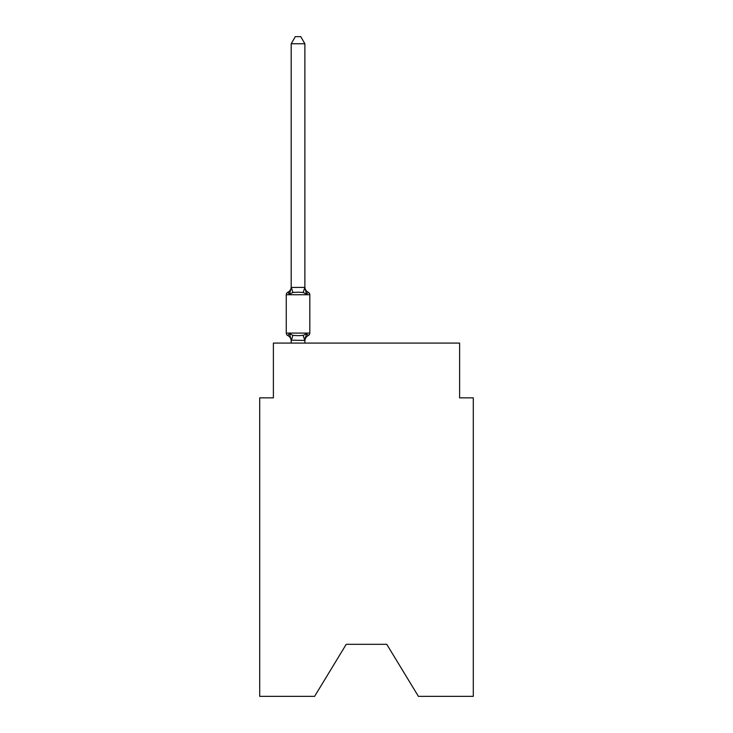 <?xml version="1.0" encoding="UTF-8"?>
<svg xmlns="http://www.w3.org/2000/svg" width="733" height="733" viewBox="0 0 733 733"><rect width="100%" height="100%" fill="white"/><g stroke="black" fill="none" stroke-linecap="round" stroke-linejoin="round"><path stroke-width="1.1" d="M386.767 644.316L418.396 696.35L473.298 696.35L473.298 397.854L459.609 397.854L459.609 343.09L273.391 343.09L273.391 397.854L259.702 397.854L259.702 696.35L314.604 696.35L346.233 644.316L386.767 644.316L346.233 644.316M304.882 340.973A6.029 6.029 0 0 1 308.272 335.549L306.596 333.625L308.272 335.549L306.596 333.625L308.272 335.549L306.596 333.625L304.772 340.442L291.193 340.158L291.193 340.973A6.029 6.029 0 0 0 287.803 335.549A2.74 2.74 0 0 1 286.264 333.094A2.74 2.74 0 0 0 287.803 335.549A2.74 2.74 0 0 1 286.264 333.094A2.74 2.74 0 0 0 287.803 335.549L289.48 333.625L287.803 335.549A2.74 2.74 0 0 1 286.264 333.094A2.74 2.74 0 0 0 287.803 335.549L289.48 333.625L287.803 335.549A2.74 2.74 0 0 1 286.264 333.094A2.74 2.74 0 0 0 287.803 335.549L289.48 333.625L287.803 335.549A2.74 2.74 0 0 1 286.264 333.094A2.74 2.74 0 0 0 287.803 335.549L289.48 333.625L287.803 335.549A2.74 2.74 0 0 1 286.264 333.094A2.74 2.74 0 0 0 287.803 335.549L289.48 333.625L287.803 335.549A2.74 2.74 0 0 1 286.264 333.094A2.74 2.74 0 0 0 287.803 335.549L289.48 333.625L287.803 335.549L289.48 333.625L292.898 335.384L298.038 335.659L303.178 335.384L306.596 333.625L308.272 335.549A2.74 2.74 0 0 0 309.812 333.094L309.812 294.748A2.74 2.74 0 0 0 308.272 292.293L306.596 294.217L308.272 292.293L306.596 294.217L308.272 292.293L306.596 294.217L308.272 292.293L306.596 294.217L308.272 292.293L306.596 294.217L308.272 292.293L306.596 294.217L308.272 292.293L306.596 294.217L303.178 292.458L298.038 292.183L292.898 292.458L289.48 294.217L287.803 292.293A2.74 2.74 0 0 0 286.264 294.748A2.74 2.74 0 0 1 287.803 292.293L288.582 292.669L287.803 292.293A2.74 2.74 0 0 0 286.264 294.748A2.74 2.74 0 0 1 287.803 292.293A2.74 2.74 0 0 0 286.264 294.748A2.74 2.74 0 0 1 287.803 292.293L289.48 294.217L287.803 292.293A2.74 2.74 0 0 0 286.264 294.748A2.74 2.74 0 0 1 287.803 292.293L289.48 294.217L287.803 292.293A2.74 2.74 0 0 0 286.264 294.748A2.74 2.74 0 0 1 287.803 292.293L289.48 294.217L287.803 292.293A2.74 2.74 0 0 0 286.264 294.748A2.74 2.74 0 0 1 287.803 292.293L289.48 294.217L287.803 292.293A2.74 2.74 0 0 0 286.264 294.748A2.74 2.74 0 0 1 287.803 292.293L289.48 294.217L287.803 292.293A6.029 6.029 0 0 0 291.193 286.869M304.882 43.769L291.193 43.769L295.298 36.65L300.777 36.65L304.882 43.769L304.882 287.684L306.596 294.217M304.882 340.158L305.524 336.942M304.882 287.437L303.178 292.458M291.193 43.769L291.193 287.684L289.48 294.217L287.803 292.293M304.882 286.869A6.029 6.029 0 0 0 308.272 292.293A2.74 2.74 0 0 1 309.812 294.748L286.264 294.748L286.264 333.094L309.812 333.094A2.74 2.74 0 0 1 308.272 335.549M291.193 287.437L304.772 287.4M304.882 343.09L304.882 340.405M291.193 343.09L291.193 340.405M289.48 333.625L291.193 340.158M292.898 335.384L291.303 340.442M303.178 335.384L304.772 340.442M291.303 287.4L292.898 292.458"/></g></svg>
